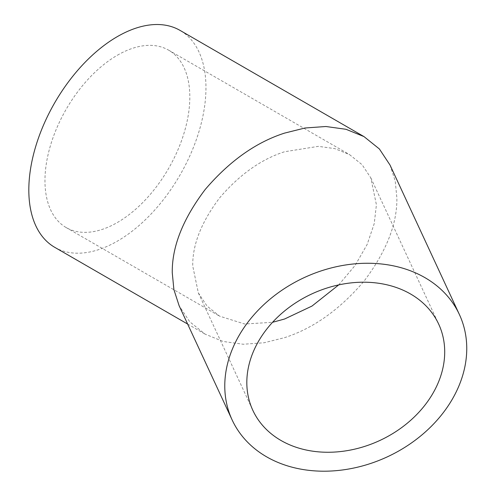 <?xml version="1.0" encoding="UTF-8"?>
<svg xmlns="http://www.w3.org/2000/svg" width="496" height="496" viewBox="0 0 496 496"><rect width="100%" height="100%" fill="white"/><g stroke="black" fill="none" stroke-linecap="round" stroke-linejoin="round"><path stroke-width="0.37" stroke-dasharray="2.48 1.86" d="M338.706 284.896L355.117 265.416L367.189 244.367L374.226 223.634L376.414 204.767L370.816 177.884L362.111 164.715L349.513 154.591L334.825 148.626L318.376 146.345L284.574 151.745C261.132 159.266 239.487 174.648 219.629 197.885C201.382 222.047 192.417 244.751 192.733 265.992L198.326 292.876L207.03 306.044L219.635 316.169L244.677 324.012L272.546 322.307M117.391 55.217A102.436 59.142 -60 0 1 168.603 50.146A102.436 59.142 -60 0 1 184.307 132.227A102.436 59.142 -60 0 1 117.391 222.493A102.436 59.142 -60 0 1 66.173 227.565A102.436 59.142 -60 0 1 50.474 145.483A102.436 59.142 -60 0 1 117.391 55.217M54.758 247.337A125.259 72.317 120 0 0 117.391 241.13A125.259 72.317 120 0 0 199.218 130.752A125.259 72.317 120 0 0 180.017 30.38M390.036 165.069L395.244 181.127L396.874 197.947C397.259 223.919 386.297 251.683 363.983 281.226C339.704 309.64 313.236 328.451 284.574 337.652L264.139 342.755L243.232 344.249L223.119 341.465L205.164 334.168L189.757 321.792L179.112 305.685M168.603 50.146L349.513 154.591M198.326 292.876L252.848 410.353M187.631 324.049L205.164 334.168M66.173 227.565L219.635 316.169M370.816 177.884L438.681 324.111"/><path stroke-width="0.74" d="M272.546 322.307L284.574 319.015L311.984 306.069L338.706 284.896M444.707 351.924A102.436 80.786 -24.9 0 1 363.035 446.915A102.436 80.786 -24.9 0 1 252.848 410.353A102.436 80.786 -24.9 0 1 246.822 382.54A102.436 80.786 -24.9 0 1 328.495 287.55A102.436 80.786 -24.9 0 1 438.681 324.111A102.436 80.786 -24.9 0 1 444.707 351.924M232.147 419.963A125.259 98.791 155.1 0 0 366.885 464.665A125.259 98.791 155.1 0 0 466.755 348.514A125.259 98.791 155.1 0 0 459.383 314.501A125.259 98.791 155.1 0 0 324.644 269.793A125.259 98.791 155.1 0 0 224.775 385.95A125.259 98.791 155.1 0 0 232.147 419.963L179.112 305.685L173.898 289.633L172.267 272.812C171.883 246.841 182.85 219.077 205.164 189.534C229.437 161.119 255.911 142.309 284.574 133.108L305.009 127.999L325.909 126.505L346.022 129.295L363.983 136.592L180.017 30.38A125.259 72.317 120 0 0 117.391 36.586A125.259 72.317 120 0 0 35.563 146.965A125.259 72.317 120 0 0 54.758 247.337L187.631 324.049M363.983 136.592L379.39 148.967L390.036 165.069L459.383 314.501"/></g></svg>
